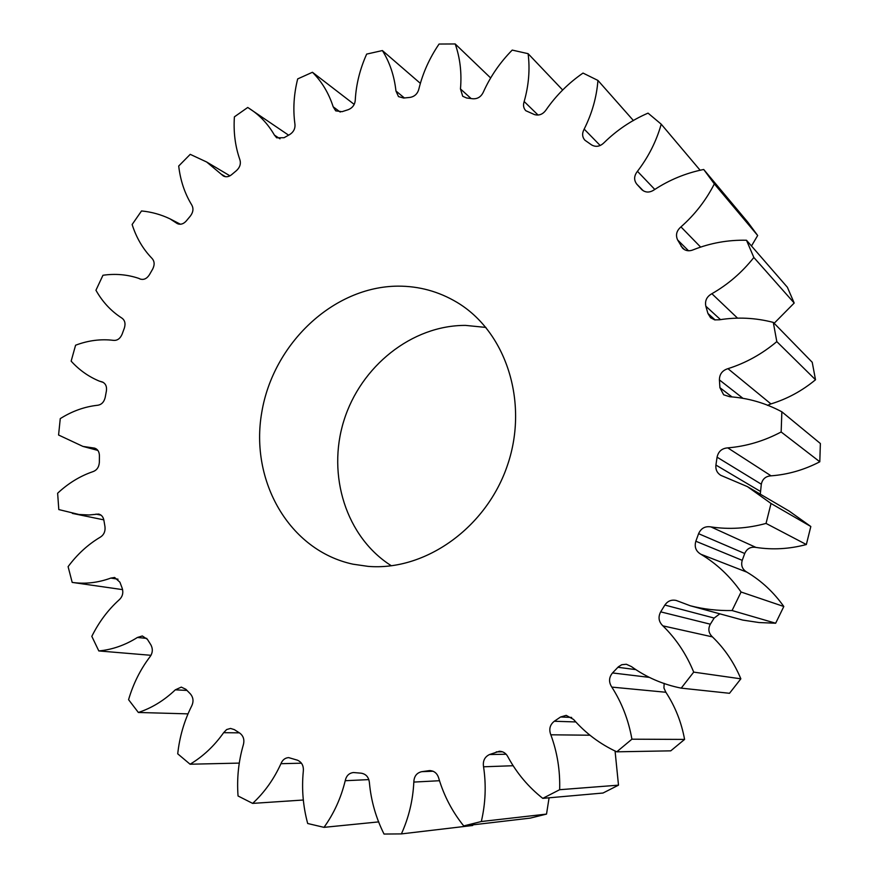 <?xml version="1.0" encoding="UTF-8"?>
<svg xmlns="http://www.w3.org/2000/svg" width="878" height="878" viewBox="0 0 878 878"><rect width="100%" height="100%" fill="white"/><g stroke="black" fill="none" stroke-linecap="round" stroke-linejoin="round"><path stroke-width="1.32" d="M288.599 135.168L248.825 108.192C259.328 114.755 267.856 123.732 274.419 135.102L276.669 137.802L284.044 137.725L289.707 134.553C293.79 131.887 295.513 128.243 294.865 123.622C292.912 109.07 293.856 94.165 297.686 78.91L312.447 72.27C321.864 81.643 328.767 93.145 333.179 106.798L335.703 110.847L342.047 111.682L348.171 109.706C352.671 107.884 355.041 104.526 355.294 99.631C356.183 84.2 359.98 69.022 366.664 54.096L382.391 50.562C389.777 62.415 394.299 75.892 395.945 90.983L398.48 96.591L403.66 98.04L410.037 97.403C414.778 96.547 417.752 93.617 418.971 88.612C422.856 72.874 429.561 58.025 439.066 44.043L455.199 43.955C460.105 57.959 461.861 72.951 460.467 88.941L462.717 96.273L466.624 97.996L473.001 98.786C477.819 98.984 481.32 96.635 483.515 91.729C490.473 76.342 500.043 62.459 512.214 50.09L528.106 53.679C530.082 69.362 528.775 85.309 524.166 101.53C522.937 105.195 523.497 108.257 525.823 110.727L534.472 114.579C539.169 115.885 543.087 114.25 546.226 109.684C556.202 95.351 568.461 83.147 583.014 73.072L597.94 80.436C596.634 97.173 592.046 113.405 584.177 129.11C581.916 133.324 582.158 137.034 584.902 140.217L591.618 144.936C595.953 147.361 600.146 146.571 604.185 142.576C616.96 130.065 631.578 120.242 648.041 113.13L661.222 124.182C656.404 141.215 648.48 156.932 637.45 171.309C633.938 175.841 633.718 180.133 636.813 184.182L641.73 189.582C645.495 192.798 649.687 192.853 654.308 189.758C669.486 179.803 685.948 173.043 703.706 169.476L714.341 183.897C705.945 200.349 694.816 214.682 680.955 226.886C676.543 230.727 675.423 235.074 677.618 239.946L682.612 248.265C685.74 251.031 689.406 251.492 693.598 249.659C710.609 242.965 728.246 239.826 746.487 240.243L753.851 257.474C742.053 272.389 728.06 284.461 711.882 293.713C706.735 296.599 704.727 300.781 705.846 306.224L707.92 313.435L710.576 317.748L714.67 319.866L719.433 319.79C737.52 316.903 755.475 317.77 773.298 322.402L776.81 341.619C762.027 354.032 745.74 363.053 727.961 368.661C722.331 370.406 719.477 374.16 719.411 379.922L719.916 387.681L723.659 394.804L729.805 396.746C748.078 397.997 765.429 403.024 781.859 411.815L781.157 431.976C764.047 441.041 746.256 446.342 727.763 447.868C721.914 448.318 718.347 451.413 717.074 457.175L715.921 465.055C715.438 469.51 717.041 472.924 720.728 475.305L747.419 486.621L771.027 503.478L766.044 523.42C747.507 528.49 729.124 529.654 710.895 526.899C705.133 525.988 701.028 528.26 698.592 533.681L695.837 541.232C694.213 546.961 695.903 551.307 700.918 554.27C716.7 563.742 730.09 576.319 741.076 592.013L732.065 610.539L775.658 623.226L759.064 622.546L742.777 620.087L690.327 605.776L676.203 600.453C671.45 599.444 667.675 600.98 664.876 605.063L660.673 611.856C657.94 617.113 658.676 621.778 662.89 625.849C676.126 638.8 686.398 654.22 693.708 672.12L681.218 688.143C662.89 684.456 646.285 677.267 631.414 666.578L626.321 664.251L621.767 664.723L618.397 666.797L612.515 672.943C608.838 677.432 608.597 682.151 611.812 687.101C621.865 702.773 628.56 720.136 631.919 739.188L616.762 751.82C600.025 744.028 585.626 733.229 573.564 719.444L566.189 715.361L560.57 716.997L554.292 721.255C549.902 724.756 548.739 729.278 550.824 734.798C557.289 752.292 560.23 770.599 559.648 789.706L542.769 798.365C528.424 787.017 516.879 773.298 508.121 757.231C506.244 753.379 503.324 751.392 499.373 751.261L489.485 754.542C484.634 756.913 482.659 760.996 483.558 766.79C486.302 785.13 485.556 803.37 481.32 821.523L463.716 825.924C452.346 811.777 444.059 795.984 438.835 778.545C437.409 773.441 434.325 770.785 429.583 770.599L421.736 771.674C416.699 772.838 414.065 776.306 413.823 782.078C412.945 800.286 408.808 817.561 401.4 833.902L384.026 834.045C375.971 817.956 371.109 800.966 369.44 783.066C368.936 777.381 366.214 774.1 361.286 773.2L353.505 772.53C349.071 773.046 346.305 775.779 345.219 780.718C341.026 797.948 333.947 813.5 324.004 827.35L378.78 821.885M324.004 827.35L307.684 823.498C303.053 806.344 301.582 789.004 303.283 771.499C303.843 765.934 301.889 762.159 297.412 760.172L288.642 757.604C285.054 757.868 282.486 759.898 280.949 763.695C273.87 779.236 264.443 792.472 252.644 803.392L303.393 800.012M252.644 803.392L238.048 795.984C236.764 778.577 238.487 761.665 243.206 745.268C244.732 740.077 243.579 736.005 239.727 733.075L234.305 729.607L230.552 728.444L226.656 729.541L223.638 732.691C214.232 745.982 203.048 756.485 190.087 764.222L239.178 763.103M190.087 764.222L177.718 753.818C179.573 736.883 184.161 721.079 191.47 706.395C193.829 701.741 193.456 697.56 190.361 693.872L185.873 689.296L181.285 687.112L175.315 689.834C164.153 700.468 151.828 708.019 138.362 712.475L187.76 713.858M138.362 712.475L128.572 699.678C133.237 683.83 140.271 669.662 149.71 657.15C152.728 653.199 153.112 649.083 150.851 644.803L147.427 639.36L142.324 635.968L137.407 637.472C125.071 645.209 112.197 649.698 98.808 650.938L151.016 655.306M98.808 650.938L91.817 636.352C98.896 622.107 107.95 609.99 118.991 599.992C122.514 596.842 123.589 592.935 122.196 588.26L119.924 582.202L114.612 577.472L110.815 578.086C97.853 582.805 84.979 584.243 72.183 582.399L122.613 589.632M72.183 582.399L68.1 566.65C77.187 554.402 87.789 544.645 99.927 537.391C103.802 535.108 105.481 531.53 104.976 526.657L103.878 520.204C103.209 516.846 101.475 514.804 98.654 514.058L89.106 514.98L78.954 514.486L58.804 509.569L57.63 493.227C68.286 483.273 79.986 476.106 92.717 471.727C96.767 470.367 98.984 467.228 99.357 462.311L99.423 455.715C99.313 451.731 97.699 449.196 94.583 448.12L82.949 446.419L58.574 435.016L60.264 418.619C72.062 411.2 84.387 406.766 97.238 405.307C101.332 404.879 103.977 402.267 105.184 397.482L106.403 390.951C106.995 386.43 105.59 383.412 102.188 381.919L99.269 381.096C88.524 376.618 79.152 369.967 71.151 361.143L75.585 345.219C88.096 340.488 100.608 338.853 113.119 340.313C117.092 340.818 120.066 338.809 122.064 334.309L124.369 328.065C125.784 323.356 124.819 319.932 121.449 317.803C110.924 310.977 102.419 301.791 95.943 290.256L102.956 275.264C115.303 273.486 127.211 274.507 138.658 278.337L140.25 279.072M248.825 108.192L247.739 107.467L234.404 116.84C233.383 131.876 235.15 145.978 239.694 159.159C241.176 163.33 240.133 167.116 236.588 170.508L231.562 174.722C228.741 176.928 225.997 177.345 223.33 175.962L206.659 162.002L190.23 154.341L178.706 166.03C180.363 180.33 184.632 193.182 191.514 204.574C193.72 208.174 193.369 211.96 190.46 215.933L186.224 221.015C183.425 224.077 180.462 224.944 177.312 223.616L170.014 218.863C161.003 214.55 151.499 211.916 141.523 210.95L132.128 224.516C136.309 237.642 142.84 248.825 151.707 258.077C154.561 260.986 154.879 264.662 152.684 269.074L149.359 274.836C146.758 278.787 143.63 280.17 139.986 278.963L139.734 278.842M312.447 72.27L354.207 104.394M382.391 50.562L420.178 83.201M455.199 43.955L490.539 77.857M528.106 53.679L562.688 90.028M597.94 80.436L633.455 120.593M661.222 124.182L700.183 170.31M703.706 169.476L747.836 222.2L757.67 235.502L714.341 183.897M751.48 245.983L757.67 235.502M746.487 240.243L787.379 287.26L794.195 303.031L753.851 257.474M774.155 323.28L794.195 303.031M773.298 322.402L812.227 362.274L815.508 379.768L776.81 341.619M767.46 405.362L770.928 403.913C787.182 398.952 802.042 390.908 815.508 379.768M781.859 411.815L820.37 443.511L819.8 461.784L781.157 431.976M717.074 457.175L761.314 484.217C762.455 478.993 765.715 476.194 771.071 475.832C787.972 474.57 804.226 469.884 819.8 461.784M761.314 484.217L760.293 494.16M771.027 503.478L810.822 526.504L806.344 544.536L766.044 523.42M747.419 486.621L789.19 511.095L810.822 526.504M698.592 533.681L744.72 553.502C746.937 548.596 750.679 546.566 755.958 547.411C772.651 549.99 789.443 549.035 806.344 544.536M744.72 553.502L742.228 560.34C740.769 565.52 742.338 569.46 746.948 572.171C761.435 580.819 773.716 592.266 783.813 606.5L775.658 623.226M741.076 592.013L783.813 606.5M690.327 605.776C703.86 609.233 717.776 610.814 732.065 610.539M664.876 605.063L714.165 618.057L719.73 613.887M714.165 618.057L710.335 624.203C707.855 628.955 708.546 633.181 712.431 636.89C724.624 648.644 734.096 662.627 740.856 678.826L729.508 693.291L681.218 688.143M693.708 672.12L740.856 678.826M611.812 687.101L665.875 692.259L663.933 688.012L664.163 683.347M631.919 739.188L684.588 739.419L670.759 750.844L616.762 751.82M665.875 692.259C675.182 706.472 681.427 722.199 684.588 739.419M559.648 789.706L618.496 785.162L603.021 793.021L542.769 798.365M615.061 750.964L618.496 785.162M481.32 821.523L546.522 814.093L530.29 818.109L463.716 825.924M549.079 797.806L546.522 814.093M401.4 833.902L472.693 825.485L472.968 824.837M391.401 565.794C346.086 537.248 326.803 475.228 343.847 420.792C360.693 366.28 411.848 325.189 465.549 325.398L485.929 327.428M397.921 286.14C419.004 286.063 438.66 291.452 456.889 302.284C505.673 331.28 528.973 401.498 507.714 464.506C486.818 527.634 425.281 571.205 368.069 566.365L353.022 564.192C289.18 550.539 249.714 480.859 261.765 412.364C273.124 343.748 333.234 286.524 397.921 286.14M345.219 780.718L368.859 779.609M280.949 763.695L301.461 763.191M223.638 732.691L239.354 732.845M175.315 689.834L186.97 690.426M137.407 637.472L146.747 638.405M110.815 578.086L118.003 579.184M95.987 514.113L101.069 515.177M93.002 447.923L96.031 448.735M101.65 381.765L102.715 382.117M176.237 222.891L178.53 224.077M221.563 174.371L225.558 176.719M274.419 135.102L279.994 138.823M333.179 106.798L340.236 112.066M395.945 90.983L404.385 97.963M460.467 88.941L471.08 98.534M524.166 101.53L538.093 115.062M584.177 129.11L600.201 145.518M637.45 171.309L654.758 189.407M636.813 184.182L643.355 190.855M641.456 189.297L642.016 189.857M680.955 226.886L700.424 246.872M677.618 239.946L688.517 250.768M681.098 246.235L684.642 249.747M711.882 293.713L737.388 317.99M705.846 306.224L720.432 319.559M707.92 313.435L715.153 319.965M727.961 368.661L770.928 403.913M719.411 379.922L742.514 397.975M719.916 387.681L731.769 396.746M727.763 447.868L771.071 475.832M715.921 465.055L760.293 491.351M710.895 526.899L755.958 547.411M695.837 541.232L742.228 560.34M700.918 554.27L746.948 572.171M660.673 611.856L710.335 624.203M662.89 625.849L712.431 636.89M617.925 667.28L635.233 669.552M612.515 672.943L649.04 677.344M560.57 716.997L571.666 717.436M554.292 721.255L575.529 721.935M550.824 734.798L589.873 735.215M496.257 751.886L502.512 751.798M489.485 754.542L506.156 754.235M483.558 766.79L512.807 765.737M428.64 770.686L430.516 770.61M413.823 782.078L439.351 780.729M421.736 771.674L433.073 771.224M72.347 513.4L103.813 519.864M82.949 446.419L97.864 450.414M99.269 381.096L103.352 382.457M140.59 279.193L138.658 278.337M180.429 224.241L170.014 218.863M229.937 175.83L206.659 162.002"/></g></svg>

